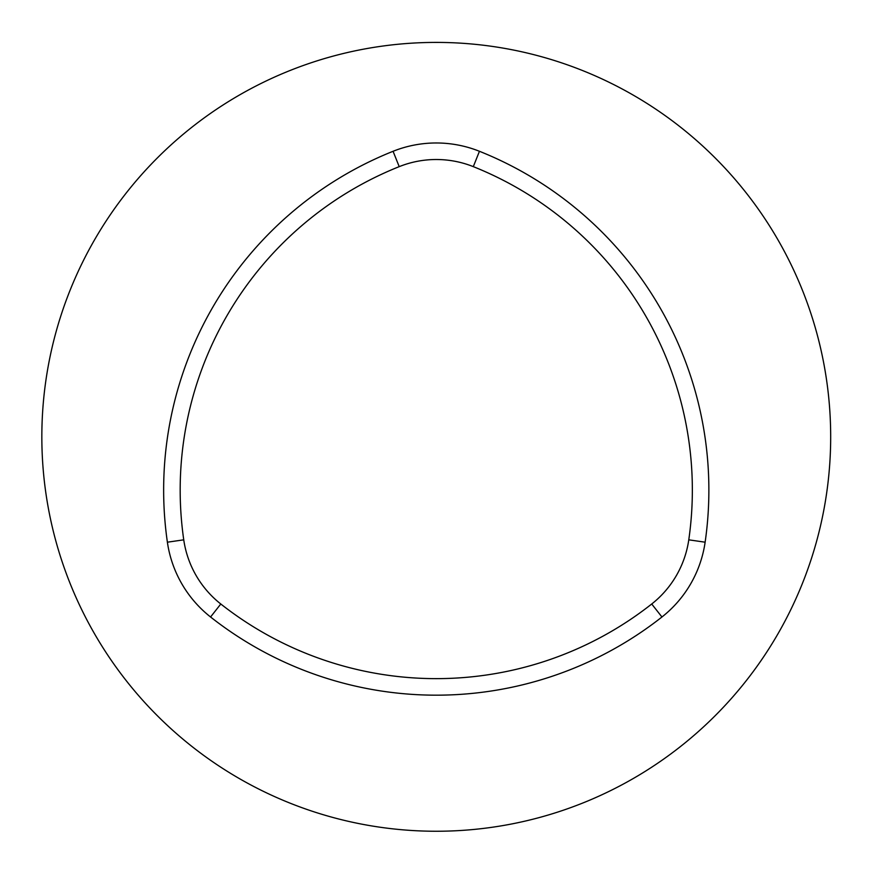 <?xml version="1.0" encoding="UTF-8"?>
<svg xmlns="http://www.w3.org/2000/svg" width="875" height="875" viewBox="0 0 875 875"><rect width="100%" height="100%" fill="white"/><g stroke="black" fill="none" stroke-linecap="round" stroke-linejoin="round"><path stroke-width="1.31" d="M830.681 436.822A394.428 394.428 0 0 0 239.05 95.244A394.428 394.428 0 0 0 239.05 778.411A394.428 394.428 0 0 0 830.681 436.822M183.75 539.831A99.827 99.827 0 0 0 220.795 604.002A348.316 348.316 0 0 0 651.722 604.002A99.827 99.827 0 0 0 688.778 539.831A348.316 348.316 0 0 0 473.309 166.644A99.827 99.827 0 0 0 399.208 166.644A348.316 348.316 0 0 0 183.75 539.831L167.387 542.194A116.353 116.353 0 0 0 210.569 616.995A364.842 364.842 0 0 0 661.948 616.995A116.353 116.353 0 0 0 705.13 542.194A364.842 364.842 0 0 0 479.445 151.287A116.353 116.353 0 0 0 393.072 151.287A364.842 364.842 0 0 0 167.387 542.194M651.722 604.002L661.948 616.995M220.795 604.002L210.569 616.995M688.778 539.831L705.13 542.194M473.309 166.644L479.445 151.287M399.208 166.644L393.072 151.287"/></g></svg>
